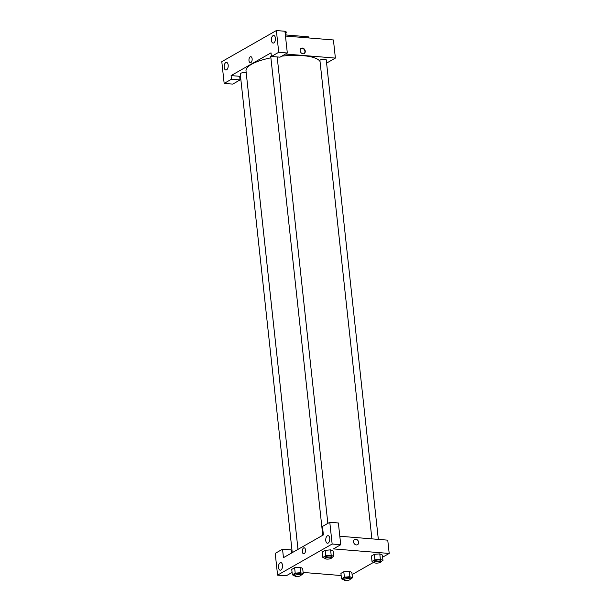 <?xml version="1.0" encoding="UTF-8"?>
<svg xmlns="http://www.w3.org/2000/svg" width="611" height="611" viewBox="0 0 611 611"><rect width="100%" height="100%" fill="white"/><g stroke="black" fill="none" stroke-linecap="round" stroke-linejoin="round"><path stroke-width="0.92" d="M284.978 31.505L285.704 31.566A6.82 1.97 173.8 0 1 286.345 32.276A6.82 1.97 173.8 0 1 286.345 32.299L286.345 32.276M286.078 34.995L285.704 31.566M308.418 37.928L308.295 36.805L285.352 34.934M240.513 76.367L239.672 76.299L240.062 79.926L232.745 84.097L224.161 83.394L221.801 61.65L276.371 30.55L284.947 31.253L287.315 52.997L278.731 52.294L276.371 30.55M285.474 36.057L333.423 39.967L335.386 58.091L326.595 63.101M224.184 67.347A3.811 2.016 -85.3 0 0 225.871 70.005A3.811 2.016 -85.3 0 0 228.193 66.37A3.811 2.016 -85.3 0 0 226.49 62.414A3.811 2.016 -85.3 0 0 224.184 67.347M240.062 79.926L231.477 79.224L224.161 83.394M239.672 76.299L231.088 75.596L231.477 79.224M231.088 75.596L271.017 52.844L271.406 56.472L279.991 57.167L287.315 52.997M275.424 38.142A3.811 2.016 -85.3 0 0 273.736 35.484A3.811 2.016 -85.3 0 0 271.421 39.119A3.811 2.016 -85.3 0 0 273.117 43.075A3.811 2.016 -85.3 0 0 275.424 38.142M271.406 56.472L278.731 52.294M252.137 58.793A3.017 1.596 94.7 0 1 250.311 62.696A3.017 1.596 94.7 0 1 248.967 59.565A3.017 1.596 94.7 0 1 250.808 56.686A3.017 1.596 94.7 0 1 252.137 58.793M250.808 56.686A3.017 1.596 -85.3 0 0 248.967 59.565A3.017 1.596 -85.3 0 0 250.319 62.696M300.161 50.728A3.017 2.406 -119.7 0 1 301.215 48.315A3.017 2.406 -119.7 0 1 304.797 49.751A3.017 2.406 -119.7 0 1 304.202 53.554A3.017 2.406 -119.7 0 1 300.161 50.728M285.505 54.028L335.386 58.091M304.034 53.646A3.017 2.406 60.3 0 0 304.461 49.942A3.017 2.406 60.3 0 0 301.055 48.422M371.893 538.864L319.927 60.497A3.17 0.916 -6.2 0 1 320.401 59.939A3.17 0.916 -6.2 0 1 323.899 59.183A3.17 0.916 -6.2 0 1 326.236 59.817L378.331 539.383M322.761 535.267L270.749 56.495A3.17 0.916 -6.2 0 1 271.215 55.929A3.17 0.916 -6.2 0 1 271.345 55.861M292.249 552.65L240.238 73.878A3.17 0.916 -6.2 0 1 240.711 73.312A3.17 0.916 -6.2 0 1 243.545 72.602A3.17 0.916 -6.2 0 1 246.225 72.846M297.992 549.381L246.012 70.891A37.447 10.807 -6.2 0 1 251.587 64.262A37.447 10.807 -6.2 0 1 270.887 57.824M281.824 56.128A37.447 10.807 -6.2 0 1 320.034 61.505M323.387 534.908L283.458 557.66L282.534 549.205L275.217 553.375L277.577 575.127L332.147 544.027L329.787 522.275L322.463 526.453L323.387 534.908M339.808 536.244L387.756 540.155L389.199 553.444L382.593 557.209M305.492 549.915A3.017 1.596 94.7 0 1 303.667 553.818A3.017 1.596 94.7 0 1 302.323 550.687A3.017 1.596 94.7 0 1 304.156 547.807A3.017 1.596 94.7 0 1 305.492 549.915M282.511 565.259A3.811 2.016 94.7 0 1 280.212 570.185A3.811 2.016 94.7 0 1 278.509 566.229A3.811 2.016 94.7 0 1 280.831 562.601A3.811 2.016 94.7 0 1 282.511 565.259M329.764 538.329A3.811 2.016 94.7 0 1 327.458 543.263A3.811 2.016 94.7 0 1 325.755 539.299A3.811 2.016 94.7 0 1 328.076 535.671A3.811 2.016 94.7 0 1 329.764 538.329M304.156 547.807A3.017 1.596 -85.3 0 0 302.323 550.687A3.017 1.596 -85.3 0 0 303.667 553.818M329.787 522.275L338.372 522.978L340.732 544.722L333.415 548.899L389.199 553.444M340.732 544.722L332.147 544.027M277.577 575.127L286.162 575.822L292.081 572.454M291.47 553.1L291.119 549.908L282.534 549.205M294.777 575.906L292.333 574.814L291.745 569.383L294.624 567.741L300.093 567.245L302.674 568.39L303.262 573.828L301.07 575.081M343.962 579.915L341.518 578.823L340.923 573.385L343.81 571.743L349.271 571.247L351.852 572.4L352.44 577.838L350.256 579.083M374.467 562.525L372.023 561.44L371.427 556.002L374.314 554.36L379.775 553.864L382.356 555.017L382.952 560.455L380.76 561.7M325.289 558.523L322.837 557.431L322.249 551.993L325.128 550.351L330.597 549.854L333.178 551.007L333.766 556.445L331.574 557.69M341.159 575.539L303.109 572.438M373.787 562.227L352.089 574.592M353.517 541.85A3.017 2.406 -119.7 0 1 354.571 539.444A3.017 2.406 -119.7 0 1 358.153 540.872A3.017 2.406 -119.7 0 1 357.557 544.684A3.017 2.406 -119.7 0 1 353.517 541.85M357.557 544.684A3.017 2.406 60.3 0 0 358.153 540.872A3.017 2.406 60.3 0 0 354.571 539.444M372.023 561.44L374.902 559.798L380.363 559.302L382.952 560.455M380.768 561.815L380.638 560.6A3.17 0.916 173.8 0 0 379.148 559.997A3.17 0.916 173.8 0 0 375.91 560.302A3.17 0.916 173.8 0 0 374.329 561.288L374.459 562.494A3.17 0.916 173.8 0 0 377.713 563.067A3.17 0.916 173.8 0 0 380.768 561.815A3.17 0.916 173.8 0 0 379.278 561.203A3.17 0.916 173.8 0 0 376.04 561.517A3.17 0.916 173.8 0 0 374.459 562.494M371.427 556.002L374.314 554.36L379.775 553.864L380.363 559.302M374.902 559.798L374.314 554.36M341.518 578.823L344.398 577.181L349.859 576.692L352.44 577.838M350.263 579.197L350.134 577.991A3.17 0.916 173.8 0 0 348.644 577.38A3.17 0.916 173.8 0 0 345.398 577.693A3.17 0.916 173.8 0 0 343.825 578.67L343.955 579.885A3.17 0.916 173.8 0 0 347.208 580.45A3.17 0.916 173.8 0 0 350.263 579.197A3.17 0.916 173.8 0 0 348.774 578.594A3.17 0.916 173.8 0 0 345.536 578.9A3.17 0.916 173.8 0 0 343.955 579.885M340.923 573.385L343.81 571.743L349.271 571.254L349.859 576.692M344.398 577.181L343.81 571.743M322.837 557.431L325.724 555.789L331.185 555.3L333.766 556.445M331.59 557.805L331.46 556.598A3.17 0.916 173.8 0 0 329.971 555.987A3.17 0.916 173.8 0 0 326.725 556.3A3.17 0.916 173.8 0 0 325.151 557.278L325.281 558.492A3.17 0.916 173.8 0 0 328.535 559.057A3.17 0.916 173.8 0 0 331.59 557.805A3.17 0.916 173.8 0 0 330.1 557.201A3.17 0.916 173.8 0 0 326.854 557.507A3.17 0.916 173.8 0 0 325.281 558.492M322.249 551.993L325.128 550.351L330.597 549.862L331.185 555.3M325.724 555.789L325.128 550.351M292.333 574.814L295.212 573.171L300.681 572.683L303.262 573.828M301.086 575.188L300.956 573.981A3.17 0.916 173.8 0 0 299.459 573.378A3.17 0.916 173.8 0 0 296.22 573.683A3.17 0.916 173.8 0 0 294.647 574.668L294.777 575.875A3.17 0.916 173.8 0 0 298.031 576.44A3.17 0.916 173.8 0 0 301.086 575.188A3.17 0.916 173.8 0 0 299.596 574.584A3.17 0.916 173.8 0 0 296.35 574.89A3.17 0.916 173.8 0 0 294.777 575.875M291.745 569.383L294.624 567.741L300.093 567.245L300.681 572.683M295.212 573.171L294.624 567.741M327.847 523.383L277.18 56.938"/></g></svg>
